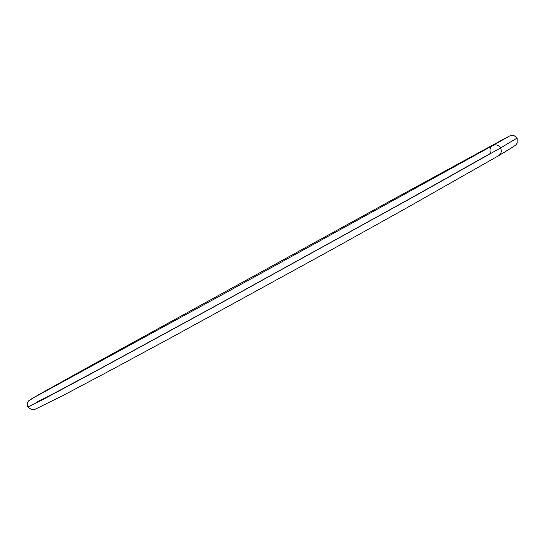 <?xml version="1.0" encoding="UTF-8"?>
<svg xmlns="http://www.w3.org/2000/svg" width="545" height="545" viewBox="0 0 545 545"><rect width="100%" height="100%" fill="white"/><g stroke="black" fill="none" stroke-linecap="round" stroke-linejoin="round"><path stroke-width="0.82" d="M97.439 362.064L99.646 361.887L97.439 362.064L38.94 394.539L28.524 400.922C27.039 403.245 26.834 405.276 27.904 406.999L43.443 399.226L91.921 373.298L219.758 303.688L413.989 196.561L500.542 147.974L413.989 196.561L219.758 303.688L91.921 373.298L43.443 399.226L27.904 406.999L31.515 409.649L34.751 409.445L63.125 395.445L108.101 371.622L172.39 336.96L330.529 250.284L404.029 209.416L498.593 155.713C501.284 153.751 501.931 151.169 500.542 147.974C498.512 144.997 495.916 144.18 492.748 145.535C495.916 144.18 498.512 144.997 500.542 147.974L517.11 138.055L500.542 147.974C501.931 151.169 501.284 153.751 498.593 155.713C519.521 143.199 515.536 145.127 517.157 143.11L517.11 138.055L513.942 135.507L510.154 135.719L506.591 137.531L394.641 198.557L97.439 362.064M30.697 399.315L222.231 294.702L492.748 145.535C489.969 147.484 489.287 150.079 490.691 153.329L406.843 200.383L220.991 302.877L98.965 369.319L52.558 394.144L37.632 401.611M492.748 145.535L509.146 136.284"/></g></svg>
